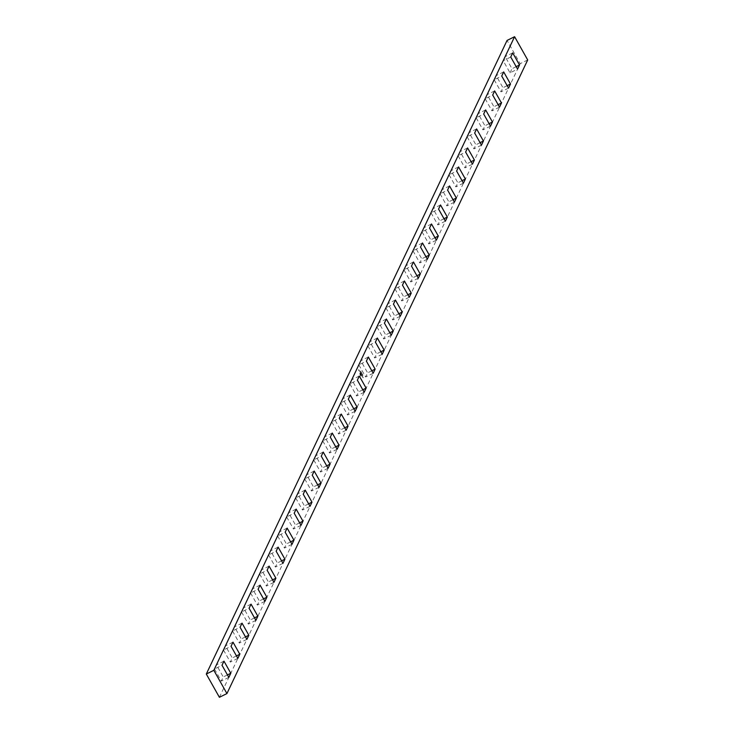 <?xml version="1.0" encoding="UTF-8"?>
<svg xmlns="http://www.w3.org/2000/svg" width="734" height="734" viewBox="0 0 734 734"><rect width="100%" height="100%" fill="white"/><g stroke="black" fill="none" stroke-linecap="round" stroke-linejoin="round"><path stroke-width="0.55" stroke-dasharray="3.67 2.75" d="M360.477 371.633L360.761 372.138M360.853 372.092L360.486 371.074M360.577 371.028L360.954 371.753L360.504 371.303M361.871 373.67L361.752 373.101M361.844 373.055L361.963 373.624M362.734 375.45L362.394 374.478L362.734 375.45M362.945 375.092L362.486 374.432L362.853 375.138M359.394 370.863L359.605 371.459L359.394 370.863M359.183 370.496L359.697 371.404L359.091 370.551M360.403 373.175L360.091 372.633M362.211 375.808L362.578 376.753L362.064 376.111M362.156 376.065L362.651 376.597M214.484 669.013L221.301 681.106L223.255 676.987L216.438 664.894L214.484 669.013L222.017 665.27M232.531 630.992L239.348 643.085L241.303 638.975L234.485 626.873L232.531 630.992L240.064 627.258M250.578 592.98L257.386 605.073L259.341 600.953L252.533 588.861L250.578 592.98L258.111 589.237M268.616 554.959L275.433 567.061L277.388 562.941L270.58 550.849L268.616 554.959L276.158 551.225M286.664 516.947L293.481 529.04L295.435 524.92L288.618 512.827L286.664 516.947L294.196 513.213M304.711 478.926L311.528 491.028L313.482 486.908L306.665 474.815L304.711 478.926L312.244 475.192M322.758 440.914L329.575 453.006L331.529 448.887L324.712 436.794L322.758 440.914L330.291 437.18M340.805 402.902L347.613 414.994L349.577 410.875L342.76 398.782L340.805 402.902L348.338 399.158M358.853 364.881L365.66 376.973L367.615 372.854L360.807 360.761L358.853 364.881L366.385 361.146M376.891 326.869L383.708 338.961L385.662 334.842L378.845 322.749L376.891 326.869L384.423 323.125M394.938 288.847L401.755 300.94L403.709 296.82L396.892 284.728L394.938 288.847L402.471 285.113M412.985 250.835L419.802 262.928L421.756 258.808L414.939 246.716L412.985 250.835L420.518 247.092M431.032 212.814L437.849 224.907L439.804 220.787L432.987 208.695L431.032 212.814L438.565 209.08M449.08 174.802L455.887 186.895L457.842 182.775L451.034 170.683L449.08 174.802L456.612 171.059M476.146 117.779L482.963 129.872L484.917 125.753L478.1 113.66L476.146 117.779L483.678 114.036M494.193 79.758L501.001 91.851L502.964 87.731L496.147 75.639L494.193 79.758L501.726 76.024M467.127 136.781L473.935 148.874L475.889 144.763L469.081 132.661L467.127 136.781L474.659 133.047M219.402 697.3L520.167 63.693L507.066 40.434M510.029 72.84L511.983 68.73L505.166 56.628L503.212 60.748L510.029 72.84L517.562 69.106M485.165 98.769L491.982 110.862L493.936 106.742L487.119 94.649L485.165 98.769L492.697 95.025M458.099 155.792L464.916 167.884L466.87 163.765L460.053 151.672L458.099 155.792L465.631 152.057M440.051 193.813L446.868 205.905L448.823 201.786L442.006 189.693L440.051 193.813L447.584 190.069M422.004 231.825L428.821 243.917L430.775 239.798L423.968 227.705L422.004 231.825L429.546 228.09M403.966 269.837L410.774 281.939L412.728 277.819L405.92 265.726L403.966 269.837L411.499 266.103M385.919 307.858L392.736 319.951L394.69 315.831L387.873 303.738L385.919 307.858L393.452 304.115M367.872 345.87L374.689 357.963L376.643 353.852L369.826 341.75L367.872 345.87L375.404 342.136M349.824 383.891L356.641 395.984L358.596 391.864L351.779 379.772L349.824 383.891L357.357 380.148M331.777 421.903L338.594 433.996L340.548 429.885L333.731 417.784L331.777 421.903L339.31 418.169M313.739 459.924L320.547 472.017L322.501 467.897L315.693 455.805L313.739 459.924L321.272 456.181M295.692 497.936L302.5 510.029L304.454 505.909L297.646 493.817L295.692 497.936L303.225 494.202M277.645 535.958L284.462 548.05L286.416 543.931L279.599 531.838L277.645 535.958L285.177 532.214M259.597 573.97L266.414 586.062L268.369 581.943L261.552 569.85L259.597 573.97L267.13 570.235M241.55 611.991L248.367 624.084L250.322 619.964L243.504 607.871L241.55 611.991L249.083 608.247M223.503 650.003L230.32 662.096L232.274 657.976L225.457 645.883L223.503 650.003L231.036 646.269M362.798 376.845L363.165 377.79L362.651 377.157M362.743 377.111L363.238 377.634M360.651 373.046L361.412 374.386L360.504 373.349M360.605 373.303L361.412 374.386M361.504 374.34L361.064 373.771M361.156 373.725L360.715 373.156M359.935 374.377L360.917 376.203L360.972 374.496L360.816 375.891L360.229 374.835L360.192 373.23L360.293 374.753L360.697 375.496L360.321 374.34L360.917 375.037L360.1 372.918L360.183 374.918M362.064 373.927L362.33 374.404L362.036 373.973M361.018 371.991L361.238 373M358.733 369.633L358.954 370.486L358.825 369.587L358.531 370.055M527.7 59.959L520.167 63.693M481.467 145.139L473.935 148.874M480.082 142.68L475.889 144.763M476.614 128.927L469.081 132.661M516.176 66.647L511.983 68.73M512.699 52.894L505.166 56.628M510.745 57.013L503.212 60.748M508.543 88.117L501.001 91.851M507.148 85.658L502.964 87.731M503.68 71.904L496.147 75.639M499.515 107.127L491.982 110.862M498.129 104.659L493.936 106.742M494.652 90.915L487.119 94.649M490.495 126.129L482.963 129.872M489.11 123.67L484.917 125.753M485.633 109.916L478.1 113.66M472.448 164.15L464.916 167.884M471.063 161.691L466.87 163.765M467.586 147.938L460.053 151.672M463.42 183.151L455.887 186.895M462.035 180.692L457.842 182.775M458.567 166.939L451.034 170.683M454.401 202.162L446.868 205.905M453.016 199.703L448.823 201.786M449.538 185.95L442.006 189.693M445.382 221.173L437.849 224.907M443.997 218.714L439.804 220.787M440.519 204.96L432.987 208.695M436.354 240.183L428.821 243.917M434.968 237.715L430.775 239.798M431.5 223.971L423.968 227.705M427.335 259.185L419.802 262.928M425.949 256.726L421.756 258.808M422.472 242.972L414.939 246.716M418.307 278.195L410.774 281.939M416.921 275.736L412.728 277.819M413.453 261.983L405.92 265.726M409.288 297.206L401.755 300.94M407.902 294.747L403.709 296.82M404.425 280.994L396.892 284.728M400.269 316.216L392.736 319.951M398.874 313.748L394.69 315.831M395.406 300.004L387.873 303.738M391.24 335.218L383.708 338.961M389.855 332.759L385.662 334.842M386.387 319.006L378.845 322.749M382.221 354.228L374.689 357.963M380.836 351.769L376.643 353.852M377.359 338.016L369.826 341.75M373.193 373.239L365.66 376.973M371.808 370.78L367.615 372.854M368.34 357.027L360.807 360.761M364.174 392.25L356.641 395.984M362.789 389.782L358.596 391.864M359.311 376.037L351.779 379.772M355.155 411.251L347.613 414.994M353.76 408.792L349.577 410.875M350.292 395.039L342.76 398.782M346.127 430.262L338.594 433.996M344.741 427.803L340.548 429.885M341.264 414.049L333.731 417.784M337.108 449.272L329.575 453.006M335.722 446.813L331.529 448.887M332.245 433.06L324.712 436.794M328.08 468.274L320.547 472.017M326.694 465.815L322.501 467.897M323.226 452.061L315.693 455.805M319.061 487.284L311.528 491.028M317.675 484.825L313.482 486.908M314.198 471.072L306.665 474.815M310.032 506.295L302.5 510.029M308.647 503.836L304.454 505.909M305.179 490.083L297.646 493.817M301.013 525.305L293.481 529.04M299.628 522.837L295.435 524.92M296.151 509.093L288.618 512.827M291.994 544.307L284.462 548.05M290.609 541.848L286.416 543.931M287.132 528.095L279.599 531.838M282.966 563.317L275.433 567.061M281.581 560.859L277.388 562.941M278.113 547.105L270.58 550.849M273.947 582.328L266.414 586.062M272.562 579.869L268.369 581.943M269.084 566.116L261.552 569.85M264.919 601.339L257.386 605.073M263.534 598.871L259.341 600.953M260.065 585.126L252.533 588.861M255.9 620.34L248.367 624.084M254.514 617.881L250.322 619.964M251.037 604.128L243.504 607.871M246.881 639.351L239.348 643.085M245.486 636.892L241.303 638.975M242.018 623.138L234.485 626.873M237.853 658.361L230.32 662.096M236.467 655.902L232.274 657.976M232.999 642.149L225.457 645.883M228.834 677.372L221.301 681.106M227.448 674.904L223.255 676.987M223.971 661.16L216.438 664.894M362.165 375.505L361.614 374.826L362.027 375.551M360.321 372.303L360.376 372.835L360.321 372.303M359.238 370.652L359.522 371.386L359.137 370.698M360.284 374.863L360.917 376.203M361.009 376.157L361.229 375.542M361.192 374.735L360.825 374.202M360.88 374.239L361.055 374.9M361.146 374.854L361.091 375.313M361.192 375.267L360.816 375.891M360.917 375.845L360.229 374.835M360.321 374.79L359.954 374.221M360.009 373.762L360.192 373.23M360.467 373.496L360.146 374.001M360.458 374.202L360.862 375.138M361.009 374.982L360.412 374.147M360.678 373.744L360.1 372.918M360.192 372.872L359.788 373.578M359.88 373.863L360.027 374.331M362.137 373.927L362.302 374.441M362.422 374.358L362.156 373.881M361.44 372.533L361.11 371.945M361.211 372.202L361.238 372.799L361.119 372.248M358.632 370.009L358.871 370.652M358.77 369.945L358.954 370.486"/><path stroke-width="1.1" d="M514.598 36.7L507.066 40.434L206.3 674.041L219.402 697.3L226.934 693.566L527.7 59.959L514.598 36.7L213.833 670.307L226.934 693.566M481.467 145.139L483.422 141.02L476.614 128.927L474.659 133.047L481.467 145.139M519.516 64.987L512.699 52.894L510.745 57.013L517.562 69.106L519.516 64.987L516.176 66.647M508.543 88.117L510.497 83.997L503.68 71.904L501.726 76.024L508.543 88.117M499.515 107.127L501.469 103.008L494.652 90.915L492.697 95.025L499.515 107.127M490.495 126.129L492.45 122.009L485.633 109.916L483.678 114.036L490.495 126.129M472.448 164.15L474.403 160.03L467.586 147.938L465.631 152.057L472.448 164.15M463.42 183.151L465.384 179.041L458.567 166.939L456.612 171.059L463.42 183.151M454.401 202.162L456.355 198.042L449.538 185.95L447.584 190.069L454.401 202.162M445.382 221.173L447.336 217.053L440.519 204.96L438.565 209.08L445.382 221.173M436.354 240.183L438.308 236.064L431.5 223.971L429.546 228.09L436.354 240.183M427.335 259.185L429.289 255.074L422.472 242.972L420.518 247.092L427.335 259.185M418.307 278.195L420.261 274.076L413.453 261.983L411.499 266.103L418.307 278.195M409.288 297.206L411.242 293.086L404.425 280.994L402.471 285.113L409.288 297.206M400.269 316.216L402.223 312.097L395.406 300.004L393.452 304.115L400.269 316.216M391.24 335.218L393.195 331.098L386.387 319.006L384.423 323.125L391.24 335.218M382.221 354.228L384.176 350.109L377.359 338.016L375.404 342.136L382.221 354.228M373.193 373.239L375.147 369.119L368.34 357.027L366.385 361.146L373.193 373.239M364.174 392.25L366.128 388.13L359.311 376.037L357.357 380.148L364.174 392.25M355.155 411.251L357.109 407.131L350.292 395.039L348.338 399.158L355.155 411.251M346.127 430.262L348.081 426.142L341.264 414.049L339.31 418.169L346.127 430.262M337.108 449.272L339.062 445.153L332.245 433.06L330.291 437.18L337.108 449.272M328.08 468.274L330.034 464.163L323.226 452.061L321.272 456.181L328.08 468.274M319.061 487.284L321.015 483.165L314.198 471.072L312.244 475.192L319.061 487.284M310.032 506.295L311.996 502.175L305.179 490.083L303.225 494.202L310.032 506.295M301.013 525.305L302.968 521.186L296.151 509.093L294.196 513.213L301.013 525.305M291.994 544.307L293.949 540.187L287.132 528.095L285.177 532.214L291.994 544.307M282.966 563.317L284.92 559.198L278.113 547.105L276.158 551.225L282.966 563.317M273.947 582.328L275.901 578.209L269.084 566.116L267.13 570.235L273.947 582.328M264.919 601.339L266.873 597.219L260.065 585.126L258.111 589.237L264.919 601.339M255.9 620.34L257.854 616.221L251.037 604.128L249.083 608.247L255.9 620.34M246.881 639.351L248.835 635.231L242.018 623.138L240.064 627.258L246.881 639.351M237.853 658.361L239.807 654.242L232.999 642.149L231.036 646.269L237.853 658.361M228.834 677.372L230.788 673.252L223.971 661.16L222.017 665.27L228.834 677.372M213.833 670.307L206.3 674.041M483.422 141.02L480.082 142.68M510.497 83.997L507.148 85.658M501.469 103.008L498.129 104.659M492.45 122.009L489.11 123.67M474.403 160.03L471.063 161.691M465.384 179.041L462.035 180.692M456.355 198.042L453.016 199.703M447.336 217.053L443.997 218.714M438.308 236.064L434.968 237.715M429.289 255.074L425.949 256.726M420.261 274.076L416.921 275.736M411.242 293.086L407.902 294.747M402.223 312.097L398.874 313.748M393.195 331.098L389.855 332.759M384.176 350.109L380.836 351.769M375.147 369.119L371.808 370.78M366.128 388.13L362.789 389.782M357.109 407.131L353.76 408.792M348.081 426.142L344.741 427.803M339.062 445.153L335.722 446.813M330.034 464.163L326.694 465.815M321.015 483.165L317.675 484.825M311.996 502.175L308.647 503.836M302.968 521.186L299.628 522.837M293.949 540.187L290.609 541.848M284.92 559.198L281.581 560.859M275.901 578.209L272.562 579.869M266.873 597.219L263.534 598.871M257.854 616.221L254.514 617.881M248.835 635.231L245.486 636.892M239.807 654.242L236.467 655.902M230.788 673.252L227.448 674.904"/></g></svg>
